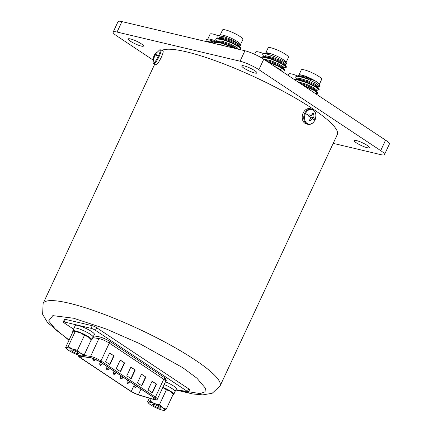 <?xml version="1.0" encoding="UTF-8"?>
<svg xmlns="http://www.w3.org/2000/svg" width="432" height="432" viewBox="0 0 432 432"><rect width="100%" height="100%" fill="white"/><g stroke="black" fill="none" stroke-linecap="round" stroke-linejoin="round"><path stroke-width="0.65" d="M367.184 147.706A8.397 1.485 25 0 1 358.587 144.169A8.397 1.485 25 0 1 354.208 140.589A8.397 1.485 25 0 1 356.443 140.567A8.397 1.485 25 0 1 365.04 144.104A8.397 1.485 25 0 1 369.425 147.685A8.397 1.485 25 0 1 367.184 147.706M254.75 72.992A8.397 1.485 25 0 1 246.154 69.455A8.397 1.485 25 0 1 241.769 65.875A8.397 1.485 25 0 1 244.004 65.853A8.397 1.485 25 0 1 252.607 69.39A8.397 1.485 25 0 1 256.986 72.97A8.397 1.485 25 0 1 254.75 72.992M141.215 46.078A8.397 1.485 25 0 1 132.619 42.541A8.397 1.485 25 0 1 128.234 38.961A8.397 1.485 25 0 1 130.469 38.939A8.397 1.485 25 0 1 139.066 42.476A8.397 1.485 25 0 1 143.451 46.057A8.397 1.485 25 0 1 141.215 46.078M385.565 140.168L380.689 150.617A14.645 2.587 25 0 1 384.502 154.559L389.372 144.11A14.645 2.587 -155 0 0 385.565 140.168L263.758 59.227A14.645 2.587 -155 0 0 244.928 50.755L121.932 21.6A14.645 2.587 -155 0 0 118.028 21.638L113.157 32.087A14.645 2.587 25 0 1 117.056 32.049L121.932 21.6M244.928 50.755L240.057 61.204L117.056 32.049M240.057 61.204A14.645 2.587 25 0 1 258.887 69.676L263.758 59.227M380.689 150.617L258.887 69.676M384.502 154.559A14.645 2.587 25 0 1 380.597 154.597L333.202 143.365M113.157 32.087A14.645 2.587 25 0 0 116.964 36.034L152.977 59.962M263.72 53.649A11.227 1.982 -155 0 0 258.698 51.975A11.227 1.982 -155 0 0 255.706 52.007L254.642 54.292M317.979 86.951L319.399 86.864L319.977 86.292L319.189 84.235A11.227 1.982 -155 0 0 312.493 79.391A11.227 1.982 -155 0 0 301.844 75.114A11.227 1.982 -155 0 0 299.171 74.898L298.372 75.832M298.145 76.324L298.544 75.465L300.1 74.903A11.372 2.009 25 0 1 301.693 75.184A11.372 2.009 25 0 1 314.291 80.514L298.539 75.956A13.451 2.376 25 0 1 299.495 76.156A13.451 2.376 25 0 1 306.736 78.662L299.322 76.523L295.558 76.945L296.638 79.272M316.996 86.476L318.357 86.783M319.977 86.292L315.662 82.939L306.736 78.662M300.1 74.903L298.841 75.011M315.716 93.755L317.563 93.312L313.826 90.299L303.07 85.347M317.542 93.458L317.579 92.491L314.026 89.872L301.504 84.305M316.381 90.38L319.162 89.883L315.425 86.875L306.59 82.652L297.724 79.952L294.786 79.844M319.14 90.029L319.178 89.062L315.625 86.443L306.79 82.226L297.923 79.52L294.457 79.623M298.539 75.956L297.189 75.908L295.558 76.945M319.28 84.472L321.646 79.391A11.227 1.982 -155 0 0 315.787 74.606A11.227 1.982 -155 0 0 304.29 69.876A11.227 1.982 -155 0 0 301.298 69.903L298.928 74.984M299.614 83.052L305.683 84.98L313.178 88.484L316.235 90.677L317.579 92.491M295.591 79.337L299.754 79.337L307.282 81.556L314.777 85.055L317.833 87.248L319.178 89.062M297.189 75.908L301.352 75.908L308.88 78.127L314.291 80.514M310.257 90.121L315.101 93.344M297.729 81.799L306.083 84.127L313.578 87.626L316.775 90.104L316.359 91.076M296.546 79.753L296.946 78.894L300.154 78.478L307.681 80.698L315.176 84.197L318.373 86.675L317.957 87.647M297.389 75.892A11.227 1.982 -155 0 0 288.878 74.045L288.209 75.476M216.643 41.391A11.227 1.982 -155 0 0 210.665 39.323A11.227 1.982 -155 0 0 207.992 39.107L206.08 39.766L206.102 41.553M215.309 41.737L209.326 39.917L206.08 39.766M218.128 35.753A11.227 1.982 -155 0 0 213.111 34.079A11.227 1.982 -155 0 0 210.119 34.112L207.749 39.188M206.847 41.731L209.374 41.828L214.072 43.033M206.447 41.634L209.774 40.97L214.418 42.158M239.738 45.873L240.818 45.317L240.43 44.296A11.227 1.982 -155 0 0 232.961 39.053A11.227 1.982 -155 0 0 220.412 34.965L217.982 35.802L217.863 37.454L218.414 38.194M240.818 45.317L232.735 40.084L223.722 36.569L217.982 35.802M233.426 48.028L229.997 46.37L220.509 42.881L214.574 42.32L214.137 42.719L214.164 43.465M235.202 48.449L230.197 45.943L220.709 42.455L215.757 41.688L214.774 41.893L214.137 42.719M238.14 49.302L240.916 48.946L239.198 47.061L231.595 42.941L222.107 39.458L216.173 38.891L215.735 39.29L216.815 41.623M240.916 48.946L240.959 47.99L239.398 46.634L231.795 42.514L222.307 39.026L217.355 38.259L216.373 38.464L215.735 39.29M240.521 44.534L242.887 39.452A11.227 1.982 -155 0 0 235.402 33.815A11.227 1.982 -155 0 0 222.539 29.965L220.169 35.046M215.757 41.688L218.014 41.548L222.145 42.158L230.197 45.036L237.341 48.956M217.355 38.259L219.613 38.124L223.749 38.729L231.8 41.607L238.253 45.025L240.959 47.99M216.918 44.118L220.946 44.728L225.245 46.089M216.724 42.098L217.501 40.889L222.545 41.299L230.596 44.183L237.055 47.596L238.491 49.232M218.322 38.669L219.1 37.46L224.149 37.87L232.2 40.754L238.653 44.167L240.133 45.711L239.733 46.564M285.077 64.336L286.054 64.276L286.61 63.736L286.016 62.192A11.227 1.982 -155 0 0 285.736 61.722A11.227 1.982 -155 0 0 275.891 55.679A11.227 1.982 -155 0 0 266.004 52.861A11.227 1.982 -155 0 0 265.912 52.893M265.243 53.708L265.496 53.174A11.372 2.009 25 0 1 265.815 52.925A11.372 2.009 25 0 1 270.783 53.795L265.599 53.217L263.12 53.854A13.451 2.376 25 0 1 263.725 53.757L262.656 54.329L263.736 56.657M262.656 54.329L262.742 54.151A13.451 2.376 25 0 1 263.12 53.854M286.61 63.736L286.319 63.293C284.256 60.442 267.802 53.125 263.725 53.757M281.88 71.194L284.639 70.843L284.197 69.989L278.332 66.28L267.851 61.943M284.639 70.843L284.839 70.416L284.396 69.557L278.532 65.853L266.506 61.052M283.478 67.765L286.243 67.414L285.795 66.56L279.931 62.851L270.454 58.849L262.802 57.143L261.149 57.618L263.002 56.716L270.653 58.423L280.13 62.424L286.27 66.447L284.666 64.341L279.677 61.274L271.636 57.953L265.135 56.581L262.667 56.722M286.243 67.414L286.27 66.447M286.108 62.429L288.479 57.348A11.227 1.982 -155 0 0 288.176 56.484A11.227 1.982 -155 0 0 277.414 50.031A11.227 1.982 -155 0 0 268.132 47.86L265.761 52.942M265.124 60.134L270.038 61.382L278.078 64.703L283.068 67.77L284.672 69.876M265.599 53.217L270.783 53.795M273.586 65.756L281.869 70.34L282.258 71.037L281.858 71.89M263.666 59.162L270.437 60.529L278.478 63.844L283.468 66.911L283.856 67.608L283.457 68.467M263.644 57.137L264.044 56.284L265.534 55.723L272.036 57.1L280.076 60.415L285.066 63.482L285.455 64.179L285.055 65.038M315.02 119.918A7.474 5.589 -76.7 0 1 307.136 123.455A7.474 5.589 -76.7 0 1 305.424 113.632A7.474 5.589 -76.7 0 1 313.303 110.09A7.474 5.589 -76.7 0 1 315.02 119.918A12.323 2.133 24.8 0 0 314.048 118.789L313.729 119.421L312.455 118.557M312.552 118.6L310.144 121.036L309.22 120.431C311.056 118.346 310.797 116.856 308.437 115.96L309.031 114.674L311.326 115.754L312.617 113.065L313.54 113.665C312.736 115.997 312.995 117.488 314.323 118.136L314.048 118.789M307.908 124.303L306.38 123.941A7.857 5.875 -76.7 0 1 303.151 112.99A7.857 5.875 -76.7 0 1 310.009 108.648L311.531 109.01A7.857 5.875 -76.7 0 0 304.673 113.351A7.857 5.875 -76.7 0 0 307.908 124.303C310.84 124.799 313.216 123.352 315.025 119.956C316.818 114.388 315.652 110.738 311.531 109.01M310.144 121.036L309.663 119.772M314.323 118.136L309.668 116.732M309.042 116.537L309.047 115.965M312.266 114.318L313.54 113.665M308.95 116.019L308.426 116.138M308.486 115.987L309.031 114.674M153.101 62.824L153.797 63.855A7.857 1.42 116.9 0 0 159.257 56.176A7.857 1.42 116.9 0 0 160.909 49.837L159.662 49.88A7.474 1.35 116.9 0 1 158.479 55.868A7.474 1.35 116.9 0 1 153.101 62.824L153.776 56.403L154.273 56.441M155.569 55.987L154.402 55.409C154.186 55.156 154.931 54.049 156.632 52.088L155.293 54.556L156.395 54.713L155.795 55.993L154.683 56.02L153.565 59.314L153.22 59.432L154.462 54.934L159.662 49.88M160.909 49.837L162.977 50.884A7.857 1.42 116.9 0 1 161.325 57.229A7.857 1.42 116.9 0 1 155.871 64.903L153.797 63.855M68.98 340.265L47.574 322.623L42.628 314.275L43.13 303.464A97.616 17.253 25 0 1 101.234 313.265A97.616 17.253 25 0 1 194.675 359.672A97.616 17.253 25 0 1 220.072 385.976L337.3 134.579A97.616 17.253 -155 0 0 311.904 108.275A97.616 17.253 -155 0 0 223.889 63.925A97.616 17.253 -155 0 0 162.027 50.404M99.608 361.568A6.053 1.069 -155 0 0 91.827 358.069A6.053 1.069 -155 0 0 91.255 357.955L80.384 356.26A6.053 1.069 -155 0 0 79.342 356.389A6.053 1.069 -155 0 0 80.919 358.02L131.236 391.457A6.053 1.069 -155 0 0 138.353 394.778L153.344 399.217A6.053 1.069 -155 0 0 155.628 399.379A6.053 1.069 -155 0 0 154.051 397.748L99.608 361.568M93.679 335.885L98.442 336.625C102.292 337.478 106.423 339.266 110.84 341.993L165.283 378.167L166.109 380.786M175.948 389.659L187.418 392.38A3.418 0.605 -155 0 0 188.33 392.369A3.418 0.605 -155 0 0 187.439 391.451L95.434 330.307A3.418 0.605 -155 0 0 91.039 328.331L64.168 321.964A3.418 0.605 -155 0 0 63.256 321.97A3.418 0.605 -155 0 0 64.147 322.893L73.559 329.146M188.33 392.369L189.551 389.756A3.418 0.605 -155 0 0 188.66 388.838L96.649 327.699A3.418 0.605 -155 0 0 92.259 325.723L65.389 319.351A3.418 0.605 -155 0 0 64.476 319.361L63.256 321.97M130.869 367.108L126.808 375.818L131.182 378.724L135.243 370.013L130.869 367.108M141.491 374.166L137.43 382.876L141.799 385.781L145.859 377.071L141.491 374.166M120.253 360.056L116.192 368.761L120.56 371.666L124.621 362.961L120.253 360.056M152.107 381.224L148.046 389.929L152.42 392.834L156.481 384.129L152.107 381.224M109.631 352.998L105.57 361.703L109.944 364.613L114.005 355.903L109.631 352.998M135.243 370.013L130.82 367.211M130.912 378.545L134.924 369.943M145.859 377.071L141.442 374.269M141.534 385.603L145.546 376.996M124.621 362.961L120.204 360.158M120.296 371.488L124.308 362.885M156.481 384.129L152.059 381.326M152.15 392.661L156.163 384.053M114.005 355.903L109.582 353.101M109.674 364.435L113.686 355.828M174.739 391.835A10.541 1.863 -155 0 0 175.046 391.597A10.541 1.863 -155 0 0 164.171 384.523A10.541 1.863 -155 0 1 175.046 391.597L176.326 388.854A10.541 1.863 -155 0 0 165.451 381.78M160.391 408.191A4.342 0.767 25 0 1 155.893 406.782A4.342 0.767 25 0 1 152.642 404.422A4.342 0.767 25 0 1 152.766 404.325A4.342 0.767 25 0 1 157.264 405.734A4.342 0.767 25 0 1 160.515 408.094A4.342 0.767 25 0 1 160.391 408.191M162.778 387.504L166.412 389.772L170.143 391.289L173.189 394.276L172.33 393.115A9.175 1.62 -155 0 0 170.143 391.289A9.175 1.62 -155 0 0 162.788 387.488M173.189 394.276L166.239 409.185L162.508 407.662L159.457 404.681L166.412 389.772M159.457 404.681L154.456 403.58L150.142 401.02L148.527 402.176A9.175 1.62 25 0 0 148.462 403.029A9.175 1.62 25 0 0 150.649 404.854A9.175 1.62 -155 0 0 158.701 408.931A9.175 1.62 -155 0 0 164.268 410.4L166.239 409.185M150.142 401.02L151.211 398.725M164.268 410.4A9.175 1.62 -155 0 0 164.63 410.341A9.175 1.62 -155 0 0 162.508 407.662A9.175 1.62 -155 0 0 154.456 403.58A9.175 1.62 -155 0 0 148.527 402.176L147.598 401.868L149.326 398.169M148.462 403.029L147.598 401.868M173.016 394.648A10.541 1.863 -155 0 0 173.459 394.578A10.541 1.863 -155 0 0 173.767 394.34A10.541 1.863 -155 0 0 162.891 387.266M92.788 337.376A10.541 1.863 -155 0 0 93.096 337.138A10.541 1.863 -155 0 0 85.201 331.414A10.541 1.863 -155 0 0 74.288 327.996A10.541 1.863 -155 0 0 73.985 328.228L75.265 325.485A10.541 1.863 -155 0 1 75.568 325.253A10.541 1.863 -155 0 1 86.481 328.671A10.541 1.863 -155 0 1 94.37 334.395L93.096 337.138A10.541 1.863 -155 0 0 85.201 331.414A10.541 1.863 -155 0 0 74.288 327.996A10.541 1.863 -155 0 0 73.985 328.228L72.706 330.971A10.541 1.863 -155 0 0 73.17 331.997M78.435 353.732A4.342 0.767 25 0 1 73.942 352.323A4.342 0.767 25 0 1 70.691 349.963A4.342 0.767 25 0 1 70.816 349.866A4.342 0.767 25 0 1 75.314 351.275A4.342 0.767 25 0 1 78.565 353.635A4.342 0.767 25 0 1 78.435 353.732M80.141 332.753A9.175 1.62 -155 0 0 74.569 331.285A9.175 1.62 -155 0 0 74.498 331.29L80.141 332.753L84.456 335.313L88.187 336.836A9.175 1.62 -155 0 0 80.141 332.753M90.374 338.656A9.175 1.62 -155 0 0 88.187 336.836L91.238 339.817L90.374 338.656M91.238 339.817L84.283 354.726L80.557 353.203L77.506 350.222L72.506 349.121L68.186 346.561L66.577 347.717L65.648 347.409L72.598 332.5L74.212 331.344M77.506 350.222L84.456 335.313M82.318 355.941A9.175 1.62 -155 0 0 82.674 355.882A9.175 1.62 -155 0 0 80.557 353.203A9.175 1.62 -155 0 0 72.506 349.121A9.175 1.62 -155 0 0 66.577 347.717A9.175 1.62 25 0 0 66.506 348.57A9.175 1.62 25 0 0 68.699 350.395A9.175 1.62 -155 0 0 76.745 354.478A9.175 1.62 -155 0 0 82.318 355.941L84.283 354.726M68.186 346.561L75.141 331.652M66.506 348.57L65.648 347.409M91.066 340.189A10.541 1.863 -155 0 0 91.508 340.119A10.541 1.863 -155 0 0 91.816 339.881A10.541 1.863 -155 0 0 83.921 334.157A10.541 1.863 -155 0 0 73.013 330.739A10.541 1.863 -155 0 0 72.706 330.971M305.424 113.632A12.323 2.133 24.8 0 1 308.734 115.312M156.082 55.345A12.323 2.241 24.9 0 1 158.479 55.868M69.109 339.984L56.338 330.269L48.622 320.971L52.834 315.63L73.613 318.233L106.331 329.044L139.622 343.607L182.963 367.821L196.889 378.157L205.416 388.184L205.049 391.819L200.167 393.606L175.932 389.696M165.283 378.167A1.463 0.94 -56.4 0 0 163.728 379.247L109.285 343.073A7.517 1.328 -155 0 0 99.619 338.726A7.517 1.328 -155 0 0 98.906 338.585L90.585 356.432A7.517 1.328 25 0 1 91.298 356.578A7.517 1.328 25 0 1 100.964 360.925A0.977 0.626 123.6 0 1 99.927 361.643L154.37 397.823A0.977 0.626 -56.4 0 0 155.407 397.1L100.964 360.925L109.285 343.073A1.463 0.94 123.6 0 1 110.84 341.993M79.634 355.471A0.977 0.821 98.9 0 0 80.028 356.044L91.514 357.863L99.927 361.643M129.022 382.86L127.861 383.395C127.391 383.638 127.073 383.125 126.9 381.866L129.022 382.86L129.643 381.526M115.403 373.81L114.242 374.35C113.773 374.587 113.454 374.08 113.281 372.821L115.403 373.81L116.024 372.481M101.79 364.759L100.629 365.299C100.159 365.537 99.835 365.029 99.662 363.771L101.79 364.759L102.411 363.431M94.981 360.234L93.82 360.774C93.35 361.012 93.026 360.504 92.858 359.246L94.981 360.234L95.402 359.332M108.599 369.284L107.433 369.824C106.963 370.062 106.645 369.554 106.472 368.296L108.599 369.284L109.215 367.956M122.213 378.335L121.052 378.869C120.582 379.112 120.263 378.599 120.091 377.341L122.213 378.335L122.834 377.001M135.832 387.38L134.671 387.92C134.201 388.157 133.882 387.65 133.709 386.392L135.832 387.38L136.453 386.051M92.858 337.64L98.906 338.585A1.463 1.231 98.9 0 0 98.442 336.625M165.683 381.278A7.517 1.328 -155 0 0 163.728 379.247L155.407 397.1A7.517 1.328 25 0 1 157.361 399.125L165.683 381.278L166.347 380.689L164.954 380.495M188.66 388.838L187.439 391.451M64.168 321.964L65.389 319.351M91.039 328.331L92.259 325.723M95.434 330.307L96.649 327.699M90.898 357.739A0.977 0.821 -81.1 0 1 90.585 356.432L83.576 355.342M78.424 354.899C77.987 355.693 78.667 356.686 80.471 357.89A0.977 0.626 -56.4 0 0 80.606 357.944C78.559 356.508 78.365 355.876 80.028 356.044M130.685 391.225A0.977 0.626 -56.4 0 0 130.788 391.327A0.977 0.626 -56.4 0 0 130.923 391.387L80.606 357.944M138.883 395.053A0.977 0.621 -73.5 0 1 138.737 395.037A0.977 0.621 -73.5 0 1 138.607 394.972L130.923 391.387M80.471 357.89L130.788 391.327L138.737 395.037L153.733 399.47A0.977 0.621 -73.5 0 1 153.603 399.406L138.607 394.972M154.37 397.823C156.811 399.611 156.557 400.14 153.603 399.406M153.344 399.217L154.035 397.737M141.01 389.081L138.353 394.778M131.236 391.457L134.395 384.685M81.648 356.459L80.919 358.02M311.326 115.749L308.437 116.122M309.091 115.76L308.707 115.933M155.293 54.556L156.152 55.204M43.13 303.464L154.661 64.287M175.802 389.983L192.715 393.952L202.678 394.886L212.182 393.282L220.072 385.976M144.196 391.198L145.211 391.873M130.577 382.147L131.593 382.822M116.959 373.102L117.974 373.772M103.345 364.052L104.36 364.727M110.149 368.577L111.164 369.252M123.768 377.622L124.783 378.297M137.387 386.672L138.402 387.347M153.733 399.47C155.828 400.091 157.037 399.978 157.361 399.125M126.9 381.866L127.667 380.214M113.281 372.821L114.053 371.169M99.662 363.771L100.435 362.119M92.858 359.246L93.215 358.479M106.472 368.296L107.244 366.644M120.091 377.341L120.863 375.694M133.709 386.392L134.476 384.739M173.767 394.34L175.046 391.597M91.816 339.881L93.096 337.138"/></g></svg>
